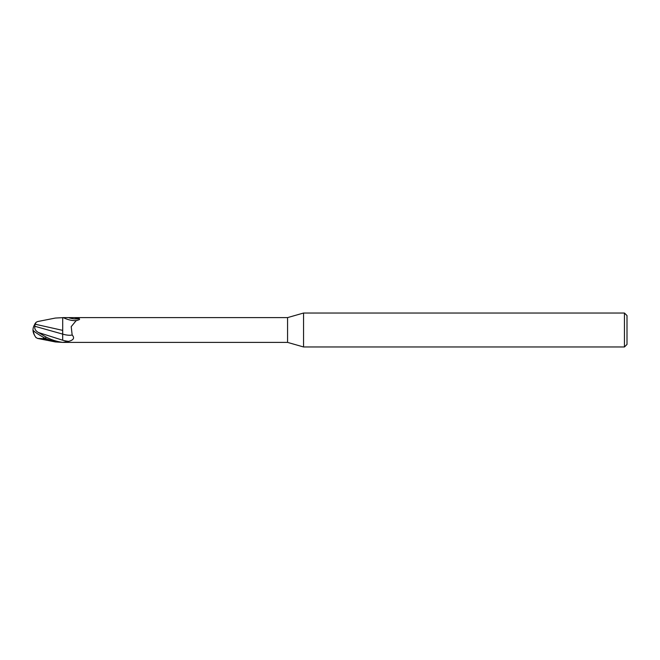 <?xml version="1.0" encoding="UTF-8"?>
<svg xmlns="http://www.w3.org/2000/svg" width="660" height="660" viewBox="0 0 660 660"><rect width="100%" height="100%" fill="white"/><g stroke="black" fill="none" stroke-linecap="round" stroke-linejoin="round"><path stroke-width="0.99" d="M303.55 346.97L287.57 342.391L287.57 317.608L303.55 313.03L624.451 313.03L627 315.571L627 344.429L624.451 346.97L303.55 346.97L303.55 313.03M624.451 346.97L624.451 313.03M62.799 342.391L68.64 341.368C73.664 340.04 74.844 337.92 72.163 335.016L71.206 326.642L76.081 320.752L78.548 319.91C79.695 319.613 79.885 319.159 79.118 318.533L74.217 317.608L287.57 317.608M62.7 330.371L34.914 324.159A12.325 9.933 155 0 0 33 330A11.022 1.18 30.2 0 0 45.73 338.58L55.374 341.946L62.7 342.383C56.785 341.599 51.125 339.76 45.73 336.872L38.544 332.558C35.533 330.916 34.32 328.828 34.897 326.296L62.659 334.1L62.659 330.305L62.7 334.108L62.7 317.608L74.217 317.608M287.57 342.391L62.7 342.391M79.175 319.721L78.548 319.91M62.659 334.1L62.684 340.213L62.7 334.108A13.852 5.478 -158.6 0 0 72.163 335.016M35.376 323.87L36.118 322.286L37.546 321.577L55.374 318.054L63.302 317.641A13.142 5.197 -158.6 0 0 75.454 320.628A13.142 5.197 -158.6 0 0 76.634 320.512M69.061 317.823A13.802 5.462 -158.6 0 0 79.118 318.533M62.7 320.537L62.7 317.608M35.887 337.425L37.546 338.423L43.535 338.662L43.535 337.392M43.535 338.662L47.19 339.471M34.658 335.453A12.325 9.933 25 0 1 33 330M34.897 326.296L34.914 323.746M38.544 332.558L62.7 340.222A19.123 7.565 -158.6 0 0 68.64 341.368M35.887 322.575A12.284 12.268 0 0 0 34.675 324.514M36.118 337.714A12.284 12.268 180 0 1 33.396 330.619A12.284 12.284 0 0 0 35.995 337.573M45.73 338.58L45.73 336.872M55.374 341.946L37.546 338.423M35.995 322.426A12.284 12.284 0 0 0 34.658 324.547"/></g></svg>
